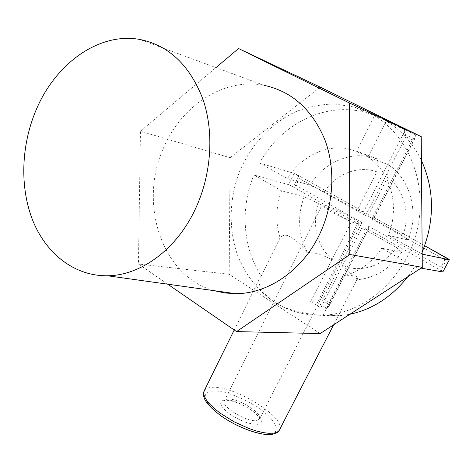 <?xml version="1.0" encoding="UTF-8"?>
<svg xmlns="http://www.w3.org/2000/svg" width="473" height="473" viewBox="0 0 473 473"><rect width="100%" height="100%" fill="white"/><g stroke="black" fill="none" stroke-linecap="round" stroke-linejoin="round"><path stroke-width="0.35" stroke-dasharray="2.37 1.77" d="M214.092 290.67C160.755 275.99 137.625 201.273 164.675 145.483C182.791 104.752 224.545 77.554 263.964 85.3L139.653 39.425M320.103 333.583L229.18 274.275L230.085 157.722L140.463 131.228L215.966 67.586M230.085 157.722L320.174 87.115M167.738 284.19L138.435 264.011L140.463 131.228M229.18 274.275L138.435 264.011M371.879 219.07L444.827 259.772L440.954 267.044L368.29 226.082L329.243 302.365L329.267 305.635L326.607 308.355L316.638 302.046L310.696 301.567L331.892 259.813C324.271 255.438 316.076 252.913 307.308 252.233C298.238 234.744 297.186 216.273 304.139 196.809L281.536 190.814L253.889 174.975L288.648 184.671L294.165 173.402L259.642 163.002C280.607 123.997 326.009 100.808 366.782 112.799L374.675 115.489L410.067 131.908L415.46 134.811L415.016 138.24L412.426 139.86L371.879 219.07L374.244 217.822L367.929 216.007L402.777 235.43L408.087 239.965L388.345 235.394L422.182 254.131M324.602 205.158L322.042 205.01C319.5 206.34 348.506 221.719 356.961 223.475L359.202 223.54C361.354 222.003 333.459 207.227 324.602 205.158M281.536 190.814C275.777 206.6 275.298 222.245 280.099 237.748C281.861 235.696 284.149 234.892 286.951 235.341C292.929 237.606 299.716 243.24 307.308 252.233M421.076 268.144L414.484 266.985L381.711 248.207L401.678 252.239L396.48 247.515C384.005 265.956 360.603 273.353 342.635 265.542L320.735 307.941L310.696 301.567M342.168 265.968C348.571 269.959 352.261 274.624 353.23 279.963L357.771 277.994C358.173 277.042 357.068 276.344 354.46 275.895C351.811 275.599 348.039 275.599 343.144 275.901C358.847 272.188 371.701 262.953 381.711 248.207M349.937 314.249L339.141 315.793L322.87 315.503C308.798 314.504 287.413 310.873 273.855 301.786C257.578 290.387 245.091 274.145 237.452 254.935C228.459 228.743 229.198 198.914 239.362 172.036C250.471 145.554 270.497 123.648 295.312 111.865C308.047 106.874 321.149 104.243 334.624 103.971L354.472 107.069L368.402 112.42C405.68 130.312 427.976 179.663 417.712 227.436C407.685 275.262 367.361 312.109 326.151 315.036C306.93 316.325 289.5 311.908 273.855 301.786C261.445 292.308 256.88 284.184 260.156 277.42L261.185 276.072C242.708 247.545 240.083 208.085 253.889 174.975M414.484 266.985L407.773 276.764M415.46 134.811L386.128 121.118C401.287 130.152 413.047 143.242 421.413 160.388M422.164 252.103L421.348 253.96M326.607 308.355L320.735 307.941M368.29 226.082L368.443 229.139L368.071 229.334L361.869 227.88L396.48 247.515M442.834 271.957L441.782 271.047L441.285 269.569L446.997 258.855L448.037 258.737M342.635 265.542L361.869 227.88M404.498 129.431L404.35 131.784L363.607 211.786L296.683 174.555L298.528 176.204L293.65 186.131L291.161 185.812L357.671 223.445L351.374 221.932L331.892 259.813M329.243 302.365L323.26 298.605L362.046 222.564L357.671 223.445L318.524 300.314L316.638 302.046M291.161 185.812L288.648 184.671M332.359 259.393C316.945 247.083 311.299 223.333 318.672 203.378L351.374 221.932M318.672 203.378L304.139 196.809M298.528 176.204L299.379 178.611L365.617 215.57L363.808 211.88L357.375 210.118L376.815 171.823L377.353 158.963L356.819 151.129L374.675 115.489M296.683 174.555L294.165 173.402M259.642 163.002L287.478 178.658C300.657 156.622 326.21 143.845 349.588 149.025L356.819 151.129M357.375 210.118L324.454 191.772L309.91 185.132L287.478 178.658M367.929 216.007L387.594 177.499L388.28 164.622L368.053 156.965L386.128 121.118M322.87 315.503L343.144 275.901M280.099 237.748L261.185 276.072M368.053 156.965C390.745 171.823 400.164 206.849 388.345 235.394M401.678 252.239C389.137 270.018 373.102 279.253 353.568 279.963L353.23 279.963M388.28 164.622C410.333 178.995 419.51 212.614 408.087 239.965M387.594 177.499C404.09 189.159 410.895 214.405 402.777 235.43M324.454 191.772C335.854 173.975 358.096 165.083 376.815 171.823M309.91 185.132C322.716 163.989 347.59 151.827 370.324 156.912L377.353 158.963M318.524 300.314L320.741 299.202L329.539 304.742M414.508 138.861L404.876 134.101L404.35 131.784M404.876 134.101L405.887 136.62L412.426 139.86M444.827 259.772L446.997 258.855M440.954 267.044L441.285 269.569M293.65 186.131L296.063 185.363L299.379 178.611M323.26 298.605L320.741 299.202M257.43 424.322C272.773 422.791 238.983 398.071 224.64 399.975C218.26 401.305 219.62 405.733 228.713 413.272C239.61 420.728 249.182 424.411 257.43 424.322M227.643 399.141C237.813 397.746 263.585 413.769 259.541 419.119L256.614 420.592C246.74 422.436 220.004 405.804 224.362 400.661L227.643 399.141M279.614 429.614C286.396 417.464 233.372 384.945 211.733 387.363C207.943 387.606 205.459 388.7 204.289 390.639L204.046 391.112M212.483 390.946C223.936 390.16 246.108 398.851 261.173 409.896C276.374 420.911 281.358 432.346 270.373 433.93C259.63 435.692 234.862 426.274 219.117 414.265C203.118 400.814 200.907 393.039 212.483 390.946M424.659 245.747L374.078 217.61L415.282 137.164M328.493 306.605L368.071 229.334L441.782 271.047M362.046 222.564L296.063 185.363M365.617 215.57L405.887 136.62M359.202 223.54L259.541 419.119C258.755 418.528 261.888 420.828 256.118 414.029C249.147 407.2 233.638 399.939 226.147 400.347L224.362 400.661L322.042 205.01M333.636 324.815L357.771 277.994M339.141 315.793L326.151 315.036M366.782 112.799L354.472 107.069M234.218 329.983L260.156 277.42M370.324 156.912L349.588 149.025M374.244 217.822L415.016 138.234M424.665 245.735L374.214 217.675M363.808 211.88L297.18 174.821M329.261 305.629L368.443 229.139"/><path stroke-width="0.71" d="M36.049 110.156C55.187 64.021 98.567 32.028 139.653 39.425C168.784 45.248 189.91 65.28 203.035 99.507C214.352 132.671 211.443 174.856 195.308 209.125C176.435 249.714 140.546 275.552 107.466 275.765C74.87 276.232 46.65 254.22 33.092 221.299C19.659 188.207 20.907 145.903 36.049 110.156M263.964 85.3C291.888 91.307 312.215 109.529 324.945 139.967C335.978 169.411 333.631 206.323 318.684 236.157C301.218 271.484 267.363 293.834 235.584 293.674L224.663 292.953L214.092 290.67M215.966 67.586L238.563 48.536L349.5 103.031L349.831 254.498L236.547 331.591L167.738 284.19M349.5 103.031L421.218 136.65L320.174 87.115L238.563 48.536M421.218 136.65L422.288 267.357L349.831 254.498M422.288 267.357L320.103 333.583L236.547 331.591M407.773 276.764C391.821 296.855 372.547 309.354 349.937 314.249M422.182 254.131L449.35 259.754L442.834 271.957L421.076 268.144M421.413 160.388C434.581 189.821 434.835 220.388 422.164 252.103M449.35 259.754L424.659 245.747M424.665 245.735L448.274 258.879M234.218 329.983L204.289 390.639L203.662 393.24L204.425 396.48L206.571 400.259L210.047 404.439L214.754 408.867L220.519 413.372L234.33 421.91L249.318 428.674L256.508 431.039L263.106 432.6L268.859 433.303L273.56 433.138C276.486 432.694 278.431 431.666 279.389 430.052L279.614 429.614M107.466 275.765L235.584 293.674M333.636 324.815L279.389 430.052C278.698 431.926 276.285 433.351 272.146 434.315C261.072 436.159 238.167 427.846 221.671 416.346C212.105 409.169 206.382 403.309 204.502 398.763C203.331 395.919 203.183 393.37 204.046 391.112"/></g></svg>
